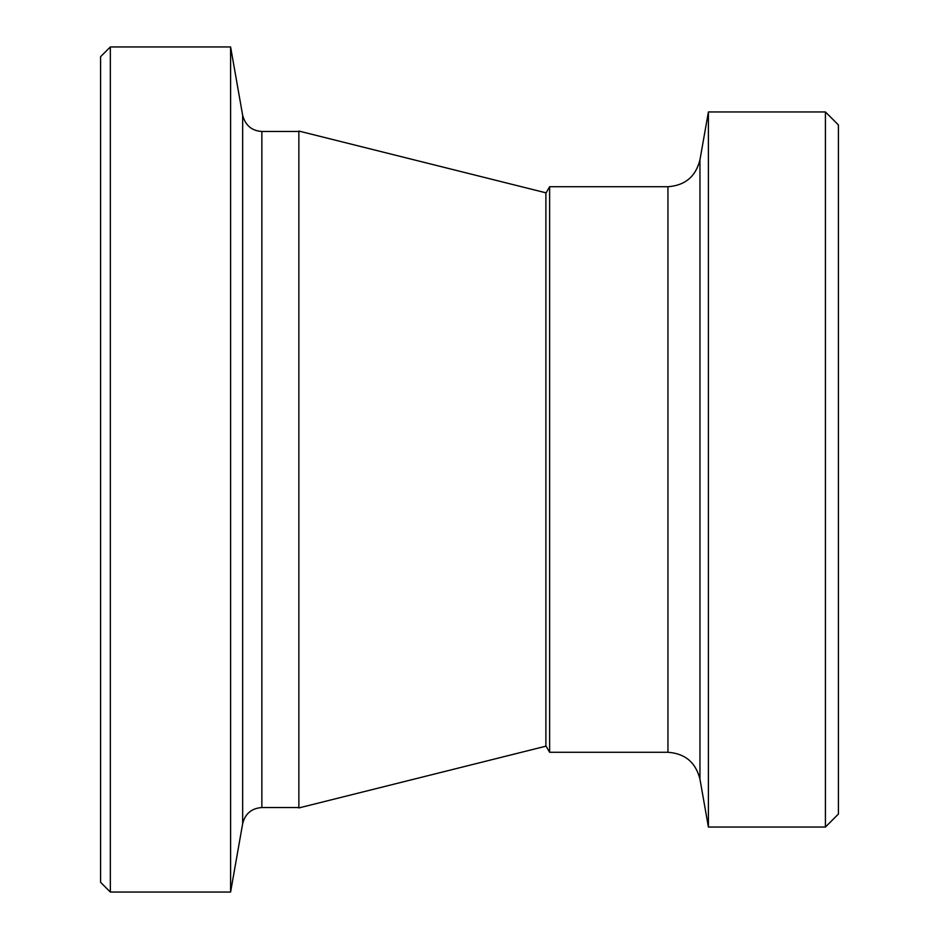 <?xml version="1.0" encoding="UTF-8"?>
<svg xmlns="http://www.w3.org/2000/svg" width="939" height="939" viewBox="0 0 939 939"><rect width="100%" height="100%" fill="white"/><g stroke="black" fill="none" stroke-linecap="round" stroke-linejoin="round"><path stroke-width="1.41" d="M110.333 46.95L100.579 56.704L100.579 882.296L110.333 892.05L110.333 46.95L230.595 46.95L230.595 892.05L110.333 892.05M298.86 131.46L261.864 131.46C251.84 130.85 245.443 125.474 242.661 115.344L230.595 46.95M825.416 827.048L838.421 814.043L838.421 124.957L825.416 111.952L825.416 827.048L708.405 827.048L708.405 111.952L825.416 111.952M667.946 186.72L667.946 752.28L549.632 752.28L549.632 186.72L667.946 186.72C685.083 185.488 695.752 176.544 699.954 159.853L708.405 111.952M298.86 131.061L298.86 807.939L545.888 746.188L545.888 192.812L298.86 131.061M242.661 115.344L242.661 823.656L230.595 892.05M261.864 131.46L261.864 807.54C251.605 808.268 245.196 813.644 242.661 823.656M667.946 752.28C685.083 753.512 695.752 762.456 699.954 779.147L699.954 159.853M261.864 807.54L298.86 807.54M699.954 779.147L708.405 827.048M545.888 745.777L549.632 752.28M545.888 193.223L549.632 186.72"/></g></svg>
